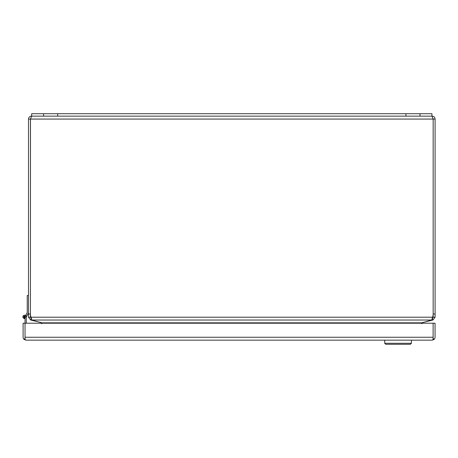 <?xml version="1.0" encoding="UTF-8"?>
<svg xmlns="http://www.w3.org/2000/svg" width="458" height="458" viewBox="0 0 458 458"><rect width="100%" height="100%" fill="white"/><g stroke="black" fill="none" stroke-linecap="round" stroke-linejoin="round"><path stroke-width="0.69" d="M420.02 113.704L31.671 113.704L31.671 116.149L30.434 119.063L433.165 119.063L431.934 116.149L431.934 113.704L420.02 113.704L420.02 116.149L431.934 116.149M432.186 116.149C433.955 116.321 434.928 117.288 435.1 119.063L433.171 119.063L433.171 317.211L435.1 317.211L435.1 119.063M30.434 317.211L30.434 119.063L28.499 119.063L28.499 317.211L30.434 317.211L31.184 318.167L30.989 317.211A9.521 9.521 0 0 1 30.434 314.011L30.48 118.857M28.499 119.063C28.677 117.288 29.644 116.321 31.413 116.149M433.165 119.063L433.165 314.011A9.521 9.521 0 0 1 432.61 317.211L432.421 318.167L433.171 317.211M435.1 317.211L432.942 320.022L432.438 318.161M31.161 318.161L30.663 320.022L28.499 317.211M30.989 317.211L31.934 320.022L431.671 320.022L432.61 317.211L30.989 317.211M422.402 322.581L432.942 320.022M30.663 320.022L41.203 322.581M431.671 320.022A9.521 2.462 0 0 1 430.491 320.411L420.324 323.216M43.281 323.216L33.108 320.411A9.521 2.462 0 0 1 31.934 320.022M421.738 323.754L422.465 322.833M41.134 322.833L41.861 323.754M31.671 116.149L420.02 116.149M28.499 312.774L26.289 317.119L26.289 317.835M26.289 323.216L26.289 316.873A1.695 1.695 0 0 0 24.675 315.178A1.695 1.695 0 0 0 22.906 316.718A1.695 1.695 0 0 0 24.36 318.55L24.566 317.72A0.847 0.847 0 0 1 23.747 316.856A0.847 0.847 0 0 1 24.6 316.026A0.847 0.847 0 0 1 25.442 316.873L25.035 318.51A1.695 1.695 0 0 1 24.36 318.55M433.119 337.328L433.119 339.435L432.146 340.157L26.003 340.157L24.097 339.435A2.914 2.914 0 0 1 23.106 337.243L23.106 323.216L25.035 323.216L25.035 318.51M432.152 340.157L434.064 339.435A2.914 2.914 0 0 0 435.054 337.243L435.054 323.216L433.125 323.216L433.119 337.243L433.125 323.216L25.035 323.216L25.035 337.323M26.009 340.157L25.035 339.435L25.035 323.216M25.03 337.243L25.03 338.37L24.097 339.435M25.035 337.243L433.119 337.243L433.119 338.37L434.064 339.435M25.356 316.873A0.761 0.761 0 0 1 24.595 317.634A0.761 0.761 0 0 1 23.833 316.873A0.761 0.761 0 0 1 24.595 316.112A0.761 0.761 0 0 1 25.356 316.873A0.761 0.761 0 0 0 24.595 316.112A0.761 0.761 0 0 0 23.833 316.873M28.499 295.53L27.24 295.53L27.24 312.499L25.751 315.407A1.866 1.866 0 0 1 26.461 316.787M25.373 317.142L25.436 316.804M24.595 316.026A0.847 0.847 0 0 0 24.32 317.675A0.847 0.847 0 0 0 25.339 317.28M384.703 340.157L384.703 343.277L411.404 343.277L411.404 340.157M384.703 343.277L385.722 344.296L410.391 344.296L411.404 343.277M435.1 314.011L433.171 314.011M30.434 314.011L28.499 314.011M421.457 322.833L42.142 322.833M431.425 320.119L431.499 320.411M32.1 320.411L32.18 320.119M405.925 113.704L405.925 116.149M57.679 113.704L57.679 116.149M43.584 113.704L43.584 116.149M25.184 316.873L23.999 316.873L25.184 316.873"/></g></svg>
